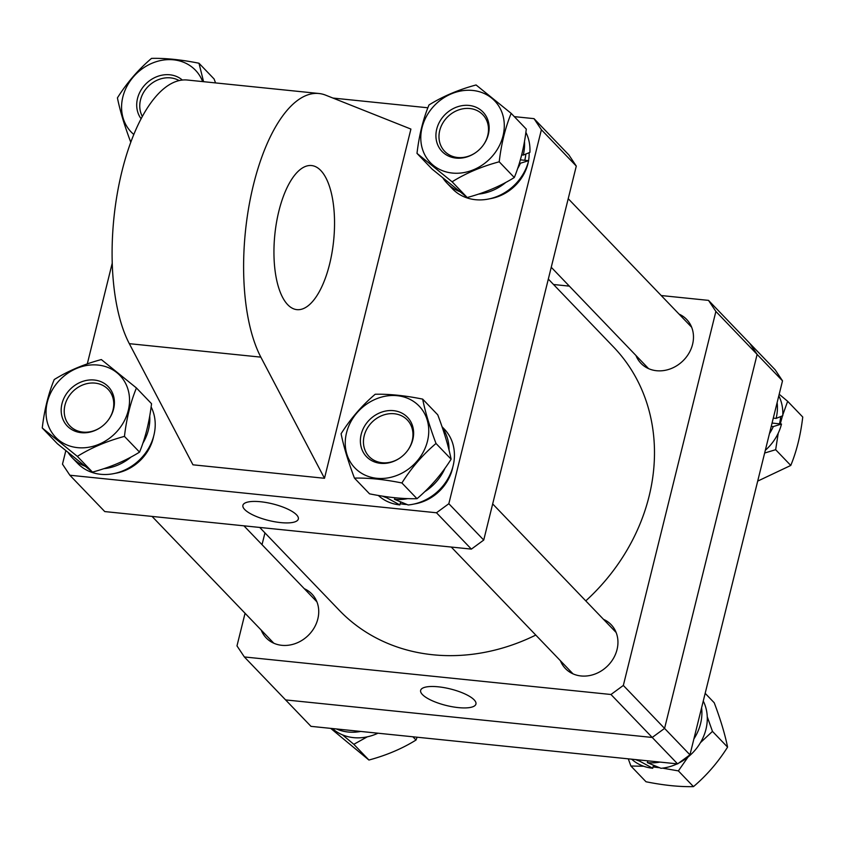 <?xml version="1.0" encoding="UTF-8"?>
<svg xmlns="http://www.w3.org/2000/svg" width="845" height="845" viewBox="0 0 845 845"><rect width="100%" height="100%" fill="white"/><g stroke="black" fill="none" stroke-linecap="round" stroke-linejoin="round"><path stroke-width="1.27" d="M782.512 380.841L757.131 354.404L749.758 343.334L775.14 369.761L782.512 380.841L689.953 754.828L677.605 763.891L310.981 726.351L285.599 699.913L652.224 737.453L664.571 728.401L689.953 754.828M677.605 763.891L610.977 694.495L623.335 685.443L664.571 728.401L757.131 354.404L715.884 311.456L708.511 300.376L749.758 343.334L757.131 354.404L664.571 728.401L652.224 737.453L285.599 699.913L244.363 656.956L236.98 645.886L245.061 613.269M635.958 355.491A31.687 27.325 -43.8 0 0 640.954 363.318A31.687 27.325 -43.8 0 0 656.544 370.723A31.687 27.325 -43.8 0 0 688.897 353.294A31.687 27.325 -43.8 0 0 686.658 319.431A31.687 27.325 -43.8 0 0 679.053 314.118M261.211 630.085A31.687 27.325 -43.8 0 0 266.207 637.912A31.687 27.325 -43.8 0 0 281.797 645.316A31.687 27.325 -43.8 0 0 314.15 627.888A31.687 27.325 -43.8 0 0 311.911 594.024A31.687 27.325 -43.8 0 0 304.306 588.712M560.415 660.727A31.687 27.325 -43.8 0 0 565.421 668.553A31.687 27.325 -43.8 0 0 581.011 675.958A31.687 27.325 -43.8 0 0 613.364 658.519A31.687 27.325 -43.8 0 0 611.125 624.656A31.687 27.325 -43.8 0 0 603.51 619.343M438.312 686.816A28.476 8.513 -166.1 0 0 420.662 690.291A28.476 8.513 -166.1 0 0 458.275 707.603A28.476 8.513 -166.1 0 0 475.957 703.969A28.476 8.513 -166.1 0 0 438.312 686.816M262.024 544.687L264.95 532.889M610.977 694.495L244.363 656.956M715.884 311.456L623.335 685.443M553.549 284.512L569.35 286.128M661.212 295.539L708.511 300.376M278.861 211.165A72.416 29.575 95.8 0 0 296.87 309.64A72.416 29.575 95.8 0 0 329.624 264.031A72.416 29.575 95.8 0 0 311.625 165.557A72.416 29.575 95.8 0 0 278.861 211.165M253.479 184.728A144.833 59.139 95.8 0 0 260.841 357.139L324.491 478.281L410.913 129.074L325.674 95.168A144.833 59.139 95.8 0 0 318.998 93.51A144.833 59.139 95.8 0 0 253.479 184.728M318.998 93.51L187.474 80.043A144.833 59.139 95.8 0 0 121.965 171.26A144.833 59.139 95.8 0 0 129.317 343.672L192.966 464.813L324.491 478.281M260.619 501.75A28.54 8.534 -166.1 0 0 242.927 505.236A28.54 8.534 -166.1 0 0 280.625 522.59A28.54 8.534 -166.1 0 0 298.348 518.957A28.54 8.534 -166.1 0 0 260.619 501.75M541.391 129.729L534.019 118.649L568.917 154.994L576.29 166.074L541.391 129.729L448.832 503.715L483.731 540.061L471.383 549.113L104.759 511.574L69.86 475.228L62.488 464.158L65.804 450.755M332.972 98.062L427.866 107.78M514.309 116.631L534.019 118.649M87.299 363.889L112.216 263.217M471.383 549.113L436.474 512.767L69.86 475.228M436.474 512.767L448.832 503.715M576.29 166.074L483.731 540.061M535.783 635.07A190.093 163.962 136.2 0 1 409.677 650.703A190.093 163.962 136.2 0 1 339.32 610.333L259.721 527.449M548.32 279.072L613.554 347.01A190.093 163.962 136.2 0 1 585.775 600.879M360.752 731.443A46.802 40.37 136.2 0 1 348.129 732.013A46.802 40.37 136.2 0 1 336.405 728.95M377.979 733.206A46.802 40.37 136.2 0 1 353.527 737.632A46.802 40.37 136.2 0 1 332.412 728.538M149.734 416.046A46.802 40.37 136.2 0 1 142.868 443.234M131.091 456.997A46.802 40.37 136.2 0 1 103.85 468.679M151.118 406.931A46.802 40.37 136.2 0 1 145.171 453.48A46.802 40.37 136.2 0 1 100.661 474.288A46.802 40.37 136.2 0 1 77.634 463.345L72.237 457.736A46.802 40.37 136.2 0 1 68.318 452.835M84.753 466.113A46.802 40.37 136.2 0 1 72.237 457.736M153.61 436.369A42.546 36.694 136.2 0 1 115.1 473.337M452.825 467A42.546 36.694 136.2 0 1 452.413 468.838A42.546 36.694 136.2 0 1 414.314 503.979M406.751 504.465A42.546 36.694 136.2 0 1 400.181 503.694M525.822 154.128A42.546 36.694 136.2 0 1 524.777 160.296M529.139 152.734A42.546 36.694 136.2 0 1 528.558 160.687M528.357 161.775A42.546 36.694 136.2 0 1 489.857 198.744M378.349 495.466A46.802 40.37 136.2 0 0 399.875 504.93L386.609 497.694A46.802 40.37 136.2 0 1 382.542 496.152M442.368 427.686A46.802 40.37 136.2 0 1 449.033 450.068M442.051 426.757L444.364 429.154A46.802 40.37 136.2 0 1 453.1 465.922A46.802 40.37 136.2 0 1 408.135 504.961L394.478 499.31L394.868 497.758M444.956 468.331A46.802 40.37 136.2 0 1 424.739 491.695M407.702 498.624A46.802 40.37 136.2 0 1 394.478 499.31M386.609 497.694L386.83 496.786M399.875 504.93L400.583 502.057M459.5 191.519A46.802 40.37 136.2 0 1 446.994 183.133L452.381 188.752A46.802 40.37 136.2 0 0 475.408 199.695A46.802 40.37 136.2 0 0 528.643 160.687L520.435 163.222A46.802 40.37 136.2 0 1 517.626 168.641M505.838 182.404A46.802 40.37 136.2 0 1 478.597 194.086M446.994 183.133A46.802 40.37 136.2 0 1 443.065 178.242M524.481 141.453A46.802 40.37 136.2 0 1 523.245 155.079L529.899 152.385A46.802 40.37 136.2 0 0 525.865 132.338M520.435 163.222L519.411 163.117M523.245 155.079L521.682 154.91M528.643 160.687L520.372 159.842M631.627 759.18A46.802 40.37 136.2 0 0 652.731 768.263L639.464 761.039A46.802 40.37 136.2 0 1 635.62 759.592M701.593 707.825A46.802 40.37 136.2 0 1 700.568 723.647A46.802 40.37 136.2 0 1 693.903 738.9M703.262 701.054A46.802 40.37 136.2 0 1 705.966 729.267A46.802 40.37 136.2 0 1 678.609 763.151M659.966 762.084A46.802 40.37 136.2 0 1 647.344 762.644L661.001 768.306A46.802 40.37 136.2 0 0 677.194 763.848M639.464 761.039L639.728 760.004M647.344 762.644L647.788 760.838M652.731 768.263L653.449 765.39M765.316 450.311A46.802 40.37 136.2 0 0 781.498 424.032L773.302 426.567A46.802 40.37 136.2 0 1 769.436 433.665M777.125 402.59A46.802 40.37 136.2 0 1 776.111 418.412L782.766 415.719A46.802 40.37 136.2 0 0 778.805 395.819M773.302 426.567L771.242 426.355M776.111 418.412L773.281 418.127M781.498 424.032L772.066 423.06M412.888 736.777L416.015 740.04C402.22 748.628 386.524 755.293 368.927 760.035L330.691 728.369M342.478 734.854L353.823 744.308L367.29 736.829M353.823 744.308L368.927 760.035M417.134 737.21L416.015 740.04M94.302 380.028A28.424 24.516 136.2 0 1 108.139 420.261A28.424 24.516 136.2 0 1 100.851 427.253A28.424 24.516 136.2 0 1 81.268 432.682A28.424 24.516 136.2 0 1 61.981 403.709A28.424 24.516 136.2 0 1 94.302 380.028M108.033 420.398A26.438 22.804 -43.8 0 0 108.065 389.291A26.438 22.804 -43.8 0 0 95.052 383.112A26.438 22.804 -43.8 0 0 68.044 397.657A26.438 22.804 -43.8 0 0 69.913 425.922A26.438 22.804 -43.8 0 0 82.926 432.101A26.438 22.804 -43.8 0 0 100.999 427.147M92.464 472.112L57.354 443.699L42.25 427.971L77.36 456.384C91.154 447.797 106.85 441.132 124.447 436.39L139.552 452.117C125.757 460.705 110.061 467.369 92.464 472.112L77.36 456.384M98.009 365.061A44.584 38.447 -43.8 0 0 47.299 402.209A44.584 38.447 -43.8 0 0 77.571 447.649A44.584 38.447 -43.8 0 0 128.271 410.501A44.584 38.447 -43.8 0 0 98.009 365.061M124.447 436.39C126.57 418.359 130.563 402.22 136.436 387.971L101.326 359.558C83.803 364.269 68.107 370.934 54.228 379.553C48.366 393.802 44.373 409.941 42.25 427.971M136.436 387.971L151.54 403.699C149.385 421.824 145.393 437.963 139.552 452.117M705.174 693.333L714.226 702.765C720.531 719.454 724.978 734.231 727.577 747.117C718.102 762.19 706.737 775.361 693.47 786.621C679.56 786.938 663.747 785.322 646.013 781.762L630.909 766.024L643.647 766.246M653.248 766.214A44.584 38.447 -43.8 0 0 655.889 766.394M628.279 758.831L630.909 766.024M653.058 766.964L659.301 767.693M662.512 768.137L678.377 770.894L688.031 757.025M700.452 742.649L712.472 731.39L707.254 716.75M712.472 731.39L727.577 747.117M678.377 770.894L693.47 786.621M782.808 414.832L787.646 401.301L802.75 417.029C800.627 435.059 796.634 451.198 790.772 465.447L757.69 481.111M779.481 423.82A44.584 38.447 -43.8 0 0 780.643 416.669M764.64 453.026L775.668 449.709L778.234 433.168M780.273 423.905L782.491 415.846M787.646 401.301L779.196 394.245M775.668 449.709L790.772 465.447M361.185 434.351A28.424 24.516 136.2 0 1 393.516 410.659A28.424 24.516 136.2 0 1 412.814 439.632A28.424 24.516 136.2 0 1 407.353 450.892A28.424 24.516 136.2 0 1 400.065 457.895A28.424 24.516 136.2 0 1 370.839 460.145A28.424 24.516 136.2 0 1 361.185 434.351M407.248 451.04A26.438 22.804 -43.8 0 0 412.212 440.699A26.438 22.804 -43.8 0 0 407.279 419.933A26.438 22.804 -43.8 0 0 382.743 415.286A26.438 22.804 -43.8 0 0 364.195 435.788A26.438 22.804 -43.8 0 0 369.128 456.553A26.438 22.804 -43.8 0 0 400.213 457.789M451.114 459.194C441.639 474.267 430.263 487.438 417.007 498.698C403.097 499.015 387.274 497.399 369.55 493.839L354.446 478.112C368.452 477.795 384.274 479.411 401.903 482.97C411.388 467.898 422.753 454.726 436.009 443.467C429.714 426.778 425.257 412.001 422.658 399.115L437.763 414.842C444.058 431.531 448.515 446.318 451.114 459.194L436.009 443.467M346.513 432.851A44.584 38.447 -43.8 0 0 376.775 478.291A44.584 38.447 -43.8 0 0 427.486 441.143A44.584 38.447 -43.8 0 0 397.224 395.692A44.584 38.447 -43.8 0 0 346.513 432.851M422.658 399.115C405.03 395.555 389.207 393.939 375.201 394.256C361.998 405.452 350.633 418.613 341.095 433.749C343.672 446.561 348.129 461.349 354.446 478.112M401.903 482.97L417.007 498.698M456.025 158.089A28.424 24.516 136.2 0 1 436.728 129.116A28.424 24.516 136.2 0 1 469.049 105.435A28.424 24.516 136.2 0 1 482.886 145.657A28.424 24.516 136.2 0 1 475.598 152.66A28.424 24.516 136.2 0 1 456.025 158.089M482.78 145.805A26.438 22.804 -43.8 0 0 482.812 114.698A26.438 22.804 -43.8 0 0 469.799 108.519A26.438 22.804 -43.8 0 0 442.801 123.064A26.438 22.804 -43.8 0 0 444.671 151.329A26.438 22.804 -43.8 0 0 457.673 157.508A26.438 22.804 -43.8 0 0 475.746 152.554M511.183 113.378L526.287 129.105C524.164 147.136 520.171 163.275 514.299 177.524C500.504 186.111 484.808 192.776 467.211 197.519L432.101 169.106L416.997 153.378L452.107 181.791C465.912 173.204 481.608 166.539 499.205 161.796C501.349 143.671 505.342 127.532 511.183 113.378L476.073 84.965C458.55 89.676 442.854 96.341 428.985 104.96C423.134 119.113 419.141 135.253 416.997 153.378M452.318 173.056A44.584 38.447 -43.8 0 0 503.018 135.908A44.584 38.447 -43.8 0 0 472.756 90.457A44.584 38.447 -43.8 0 0 422.056 127.616A44.584 38.447 -43.8 0 0 452.318 173.056M452.107 181.791L467.211 197.519M499.205 161.796L514.299 177.524M141.126 118.796A28.424 24.516 136.2 0 1 137.513 98.474A28.424 24.516 136.2 0 1 156.399 76.853A28.424 24.516 136.2 0 1 182.372 80.064M179.172 80.602A26.438 22.804 -43.8 0 0 140.513 99.911A26.438 22.804 -43.8 0 0 142.361 116.473M203.582 81.69L198.987 63.238L214.091 78.976L215.549 82.916M202.652 81.595A44.584 38.447 -43.8 0 0 161.342 60.396A44.584 38.447 -43.8 0 0 122.842 96.974A44.584 38.447 -43.8 0 0 133.827 134.482M198.987 63.238C181.252 59.678 165.44 58.062 151.53 58.379C138.327 69.575 126.951 82.747 117.423 97.883C120.001 110.695 124.447 125.482 130.774 142.235L130.795 142.256M260.841 357.139L129.317 343.672M273.822 643.225L152.058 516.422M316.917 601.841L243.92 525.822M573.026 673.866L451.272 547.064M616.121 632.482L492.677 503.916M691.664 327.247L568.22 198.691M648.569 368.631L551.246 267.273"/></g></svg>
